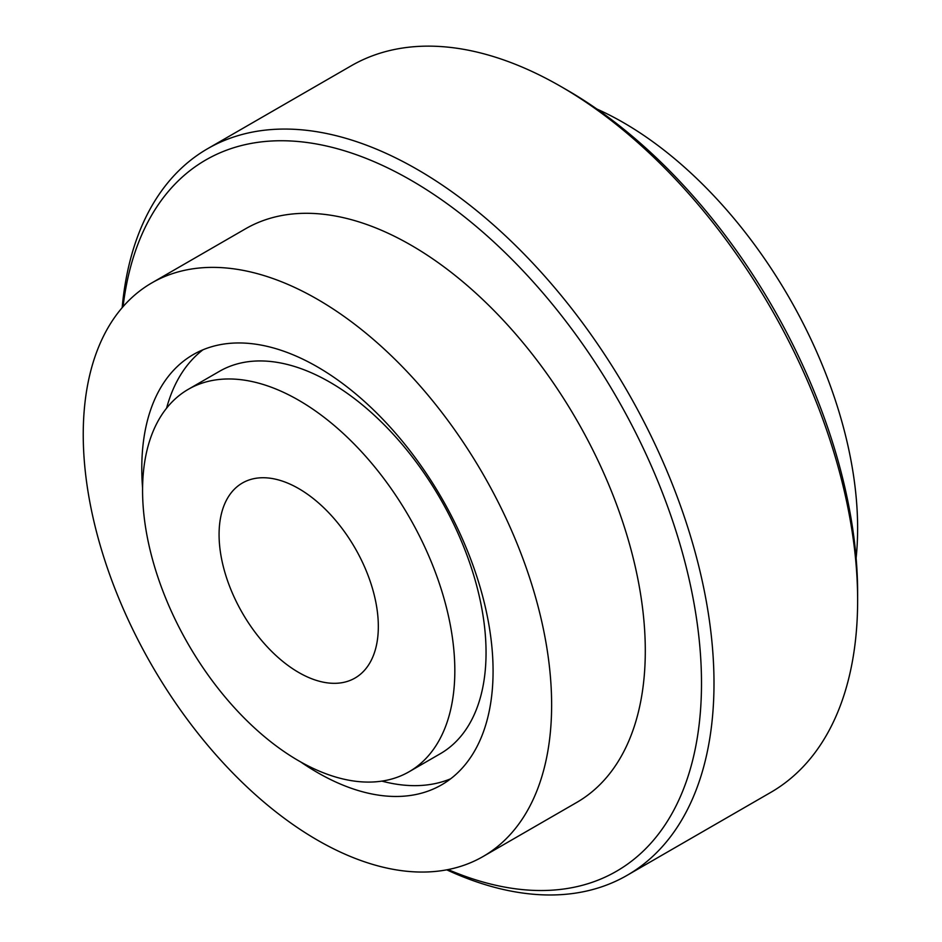 <?xml version="1.0" encoding="UTF-8"?>
<svg xmlns="http://www.w3.org/2000/svg" width="942" height="942" viewBox="0 0 942 942"><rect width="100%" height="100%" fill="white"/><g stroke="black" fill="none" stroke-linecap="round" stroke-linejoin="round"><path stroke-width="1.41" d="M298.696 672.47A112.604 65.01 60 0 1 225.138 573.242A112.604 65.01 60 0 1 242.4 483.01A112.604 65.01 60 0 1 355.004 548.02A112.604 65.01 60 0 1 355.004 678.052A112.604 65.01 60 0 1 298.696 672.47M298.696 760.806A220.793 127.476 60 0 1 154.453 566.248A220.793 127.476 60 0 1 188.294 389.317A220.793 127.476 60 0 1 409.099 516.793A220.793 127.476 60 0 1 409.099 771.745A220.793 127.476 60 0 1 298.696 760.806M188.294 389.317L219.521 371.289A220.793 127.476 60 0 1 440.326 498.765A220.793 127.476 60 0 1 440.314 753.718L409.099 771.745M856.113 558.076A331.195 191.214 -120 0 0 596.851 109.025M381.887 781.118A248.394 143.408 -120 0 0 450.641 778.81M202.954 349.8A248.394 143.408 -120 0 0 166.581 408.192M300.745 761.984A248.394 143.408 -120 0 0 317.43 772.534A248.394 143.408 -120 0 0 441.633 784.827A248.394 143.408 -120 0 0 441.633 498.012A248.394 143.408 -120 0 0 193.24 354.592A248.394 143.408 -120 0 0 142.583 488.027M317.43 840.134A331.195 191.214 -120 0 0 483.034 856.537A331.195 191.214 -120 0 0 483.034 474.109A331.195 191.214 -120 0 0 151.839 282.894A331.195 191.214 -120 0 0 101.065 548.279A331.195 191.214 -120 0 0 317.43 840.134M483.034 856.537L576.704 802.454A331.195 191.214 -120 0 0 576.704 420.026A331.195 191.214 -120 0 0 245.509 228.812L151.839 282.894M448.086 869.572A410.677 237.113 -120 0 0 701.237 668.867A410.677 237.113 -120 0 0 423.464 187.752A410.677 237.113 -120 0 0 123.072 306.633M446.732 869.831A419.508 242.212 -120 0 0 627.113 875.33A419.508 242.212 -120 0 0 627.113 390.918A419.508 242.212 -120 0 0 207.593 148.718A419.508 242.212 -120 0 0 122.166 307.681M627.113 875.33L770.744 792.41A419.508 242.212 -120 0 0 857.632 600.36A419.508 242.212 -120 0 0 560.996 86.57A419.508 242.212 -120 0 0 351.236 65.787L207.593 148.718M857.632 600.36L857.632 593.154A410.677 237.113 -120 0 0 567.237 90.173L560.996 86.57"/></g></svg>
